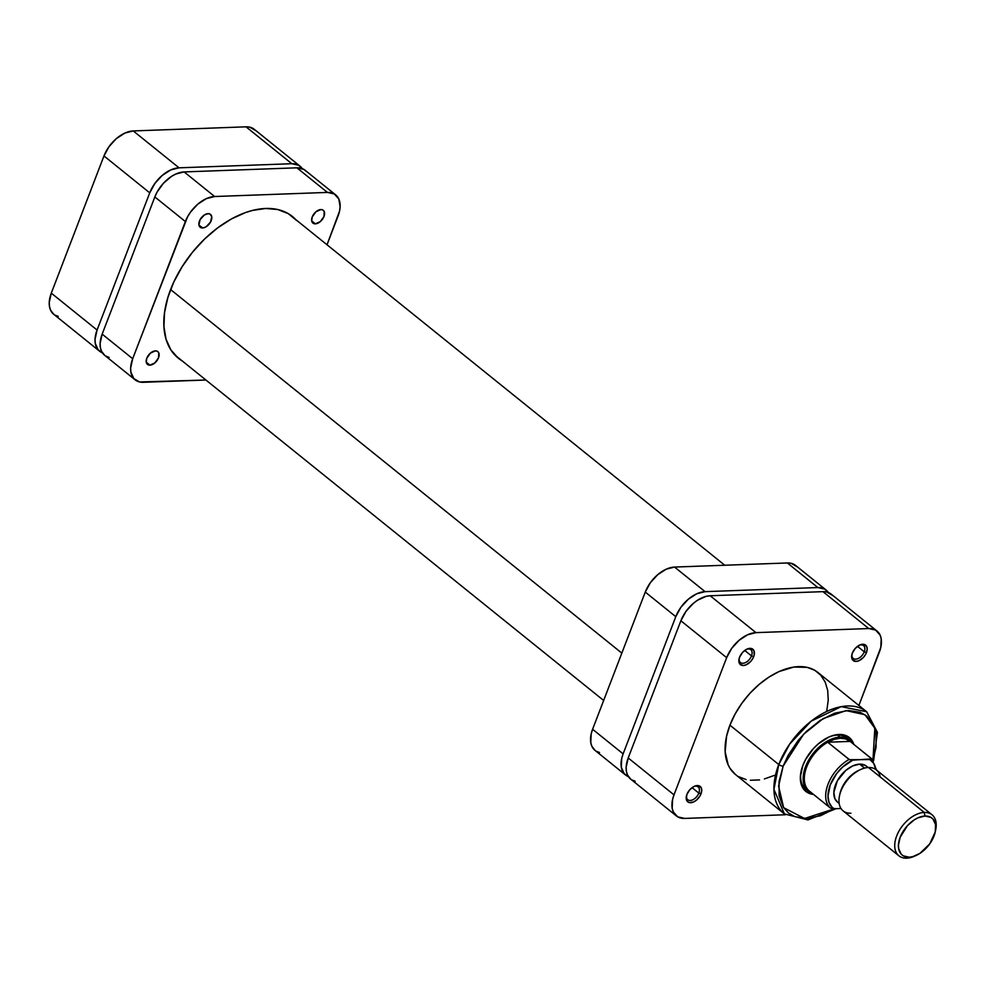 <?xml version="1.0" encoding="UTF-8"?>
<svg xmlns="http://www.w3.org/2000/svg" width="985" height="985" viewBox="0 0 985 985"><rect width="100%" height="100%" fill="white"/><g stroke="black" fill="none" stroke-linecap="round" stroke-linejoin="round"><path stroke-width="1.48" d="M255.558 130.525L249.747 127.151L246.028 126.831L133.258 130.931L124.91 133.061L116.402 138.565L109.052 146.605L103.967 155.95L51.294 293.148L49.25 302.383L49.484 306.52L50.555 310.115L53.756 314.289M55.012 315.138L58.226 316.382M99.473 351.128L53.695 314.24A28.023 17.077 128.9 0 1 51.294 293.148L97.084 330.037L149.745 192.838L103.967 155.95L51.294 293.148L97.084 330.037A28.023 17.077 -51.1 0 0 99.473 351.128A28.023 17.077 -51.1 0 0 102.341 352.778L98.204 349.909L95.274 343.408L95.04 339.271L97.084 330.037L149.745 192.838L154.842 183.493L162.193 175.453L170.688 169.949L179.048 167.819L291.819 163.719L298.75 165.295L302.284 168.657A28.023 17.077 -51.1 0 0 300.068 166.194L254.278 129.306A28.023 17.077 128.9 0 0 246.028 126.831L291.819 163.719L179.048 167.819L133.258 130.931L246.028 126.831L291.819 163.719A28.023 17.077 -51.1 0 1 300.068 166.194M179.048 167.819L133.258 130.931A28.023 17.077 128.9 0 0 103.967 155.95L149.745 192.838A28.023 17.077 -51.1 0 1 179.048 167.819M170.602 289.565L621.831 653.117L170.602 289.565M686.545 795.535A8.237 5.024 128.9 0 0 691.076 800.349A8.237 5.024 128.9 0 0 698.821 793.097L701.012 793.873A9.887 6.021 -51.1 0 1 691.421 802.627A9.887 6.021 -51.1 0 1 686.397 796.151A9.887 6.021 -51.1 0 1 686.914 794.39L686.274 799.106L687.321 801.396L689.365 802.59L693.625 801.95L696.629 800.017L700.236 795.548L701.739 790.61L701.283 787.889L698.574 785.673L694.314 786.301L689.931 789.576L686.914 794.39A9.887 6.021 -51.1 0 1 694.326 786.301A9.887 6.021 -51.1 0 1 701.012 793.873L698.821 793.097A8.237 5.024 -51.1 0 1 687.776 799.721A8.237 5.024 -51.1 0 1 686.545 795.535M739.206 658.349A8.237 5.024 128.9 0 0 743.737 663.164A8.237 5.024 128.9 0 0 751.493 655.899L753.685 656.675A9.887 6.021 -51.1 0 1 744.094 665.441A9.887 6.021 -51.1 0 1 739.058 658.953A9.887 6.021 -51.1 0 1 739.587 657.192L738.861 660.455L739.981 664.21L743.343 665.515L746.285 664.764L750.668 661.489L752.897 658.362L754.19 655.013L753.944 650.691L751.235 648.475L746.975 649.115L742.604 652.39L739.587 657.192A9.887 6.021 -51.1 0 1 746.987 649.103A9.887 6.021 -51.1 0 1 753.685 656.675L751.493 655.899A8.237 5.024 -51.1 0 1 740.449 662.536A8.237 5.024 -51.1 0 1 739.206 658.349M851.976 654.249A8.237 5.024 128.9 0 0 856.507 659.063A8.237 5.024 128.9 0 0 864.264 651.799L866.455 652.587A9.887 6.021 -51.1 0 1 856.864 661.341A9.887 6.021 -51.1 0 1 851.828 654.853A9.887 6.021 -51.1 0 1 852.357 653.092L851.631 656.355L852.751 660.11L856.113 661.415L859.055 660.664L863.439 657.389L865.68 654.262L867.182 649.324L866.714 646.591L864.005 644.375L859.745 645.015L855.374 648.29L852.357 653.092A9.887 6.021 -51.1 0 1 859.77 645.003A9.887 6.021 -51.1 0 1 866.455 652.587L864.264 651.799A8.237 5.024 -51.1 0 1 853.219 658.436A8.237 5.024 -51.1 0 1 851.976 654.249M801.174 770.947A32.961 20.094 128.9 0 0 807.207 790.265A32.961 20.094 -51.1 0 1 805.865 789.317A32.961 20.094 -51.1 0 1 801.174 770.947M813.511 794.415A34.61 21.091 -51.1 0 1 801.051 771.538A34.61 21.091 -51.1 0 1 802.886 765.37L800.362 776.783L801.975 786.325L804.277 789.921L807.478 792.543L813.511 794.415M834.615 808.734L804.573 818.498L783.641 807.688L778.618 786.153L783.161 766.084L803.625 734.231L823.251 718.533L846.066 710.604L864.953 714.716L874.828 728.272L872.969 760.112L876.071 747.246L875.997 733.123L873.621 725.132L866.775 716.07L860.299 712.315L848.294 710.456L834.517 713.251L820.136 720.454L806.395 731.449L798.17 740.437L788.049 755.52L783.161 766.084A3.3 1.219 -159 0 1 778.766 764.532A3.3 1.219 21 0 0 783.161 766.084L779.049 781.696L779.123 795.831L783.358 807.257L788.345 812.871L794.821 816.639L806.826 818.498L820.603 815.703L834.984 808.488M873.572 760.888L877.438 732.397L866.677 711.761L841.227 706.639L811.147 721.168L789.662 744.094L778.766 764.532A65.589 39.979 -51.1 0 1 866.677 711.761L817.846 672.41A65.589 39.979 128.9 0 0 729.934 725.182L778.766 764.532L729.934 725.182L726.573 736.251L725.157 751.789L728.186 764.902L730.144 768.534L735.389 774.444M692.061 787.643L698.821 793.097L692.061 787.643M744.722 650.457L751.493 655.899L744.722 650.457M857.504 646.357L864.264 651.799L857.504 646.357M676.387 815.949A28.023 17.077 -51.1 0 1 673.999 794.858L628.208 757.97L680.869 620.772L726.659 657.66L673.999 794.858L628.208 757.97A28.023 17.077 128.9 0 0 630.609 779.061L676.387 815.949A28.023 17.077 -51.1 0 0 684.637 818.424L785.488 814.755L684.637 818.424L677.705 816.848L673.247 811.825L672.176 808.229L672.558 799.586L673.999 794.858L726.659 657.66L731.744 648.315L739.107 640.275L747.603 634.771L755.963 632.641L868.733 628.541L875.665 630.117L880.122 635.14L881.193 638.736L880.812 647.391L858.883 705.482L879.371 652.107A28.023 17.077 -51.1 0 0 876.982 631.016A28.023 17.077 -51.1 0 0 868.733 628.541L755.963 632.641L710.173 595.753L706.097 596.356L697.503 600.247L693.317 603.386L685.966 611.414L680.869 620.772L628.208 757.97L626.164 767.204L626.398 771.341L627.47 774.936L630.671 779.11M738.627 776.685L746.15 779.603M750.373 780.255L759.546 779.923M764.397 778.938L774.407 775.38M826.797 710.714L828.237 700.15L827.695 690.473L825.184 682.063L820.813 675.242L814.755 670.28L807.22 667.362L793.836 667.042L778.963 671.585L768.866 677.138L759.066 684.464L749.942 693.292L741.84 703.29L735.093 714.051L729.934 725.182A65.589 39.979 128.9 0 0 735.536 774.567L784.368 813.905A65.589 39.979 -51.1 0 1 778.766 764.532L773.939 789.354L784.368 813.905L807.946 819.926L836.166 808.673M853.823 744.377L850.843 739.021L847.642 736.398L843.677 734.859L834.049 735.216L828.767 737.088L818.264 743.884L813.45 748.551L805.607 759.497L802.886 765.37A34.61 21.091 -51.1 0 1 828.828 737.063A34.61 21.091 -51.1 0 1 853.823 744.377M832.46 595.346L826.661 591.973L822.943 591.653L710.173 595.753L822.943 591.653L868.733 628.541L822.943 591.653A28.023 17.077 128.9 0 1 831.192 594.127L876.982 631.016M631.927 779.96L635.14 781.203M848.43 739.095A32.961 20.094 128.9 0 0 828.274 737.309A32.961 20.094 -51.1 0 1 847.223 737.987M859.203 645.286A8.237 5.024 -51.1 0 1 863.562 645.606A8.237 5.024 -51.1 0 1 864.264 651.799A8.237 5.024 128.9 0 0 859.203 645.286M746.433 649.386A8.237 5.024 -51.1 0 1 750.779 649.706A8.237 5.024 -51.1 0 1 751.493 655.899A8.237 5.024 128.9 0 0 746.433 649.374M693.76 786.572A8.237 5.024 -51.1 0 1 698.119 786.892A8.237 5.024 -51.1 0 1 698.821 793.097A8.237 5.024 128.9 0 0 693.76 786.572M680.869 620.772L726.659 657.66A28.023 17.077 -51.1 0 1 755.963 632.641L710.173 595.753A28.023 17.077 128.9 0 0 680.869 620.772M932.019 814.767L876.256 769.839A26.373 16.068 128.9 0 0 868.487 767.512L924.25 812.44A26.373 16.068 -51.1 0 1 932.019 814.767A26.373 16.068 -51.1 0 1 935.454 830.872A26.373 16.068 128.9 0 0 935.676 829.924A26.373 16.068 128.9 0 0 924.25 812.44L925.001 816.036A23.739 14.467 -51.1 0 1 935.282 831.771A23.739 14.467 -51.1 0 1 916.235 855.411A23.739 14.467 -51.1 0 1 909.204 857.196L906.692 858.169A26.373 16.068 128.9 0 0 914.511 856.187L916.235 855.411M915.397 855.768A26.373 16.068 -51.1 0 1 906.692 858.169A26.373 16.068 -51.1 0 1 898.923 855.842A26.373 16.068 -51.1 0 1 899.342 830.466A26.373 16.068 -51.1 0 1 924.25 812.44L868.487 767.512A26.373 16.068 -51.1 0 1 880.184 776.943M840.057 737.125A32.961 20.094 -51.1 0 1 849.772 740.03A32.961 20.094 -51.1 0 1 852.739 743.503A32.961 20.094 128.9 0 0 840.057 737.125L840.291 738.245A32.136 19.589 -51.1 0 1 850.141 741.409L871.713 758.893L852.739 760.161L842.52 767.143L836.585 773.668L830.244 784.934L827.991 796.052L829.001 802.332L831.956 807.084L834.086 808.759L841.018 808.5L834.086 808.759A30.486 18.58 -51.1 0 1 830.244 784.934A30.486 18.58 -51.1 0 1 852.739 760.161L849.07 759.447L827.695 742.222L850.141 741.409L845.746 738.947L840.291 738.245L834.147 739.366L827.695 742.222L850.141 741.409L871.516 758.622L869.878 759.546L849.513 759.694L827.695 742.222A32.136 19.589 128.9 0 0 806.69 766.946A32.136 19.589 128.9 0 0 809.042 790.82L830.417 808.032L834.086 808.759L830.417 808.032A32.136 19.589 -51.1 0 1 828.053 784.159A32.136 19.589 -51.1 0 1 849.07 759.447A32.136 19.589 128.9 0 0 828.053 784.159A32.136 19.589 128.9 0 0 830.417 808.032L809.83 791.447A32.136 19.589 -51.1 0 1 809.042 790.82A32.136 19.589 -51.1 0 1 806.69 766.946A32.136 19.589 -51.1 0 1 827.695 742.222A32.136 19.589 -51.1 0 1 840.291 738.245L840.057 737.125A32.961 20.094 128.9 0 0 807.22 762.833A32.961 20.094 128.9 0 0 812.428 793.541A32.961 20.094 -51.1 0 1 808.402 791.374A32.961 20.094 -51.1 0 1 808.919 759.644A32.961 20.094 -51.1 0 1 840.057 737.125L837.509 735.069L840.057 737.125M868.13 767.524L866.455 766.182A23.074 14.061 128.9 0 0 859.659 764.138L864.584 768.103L859.659 764.138L865.372 765.431L867.502 767.18M875.788 769.494L873.707 763.363L869.878 759.546A30.486 18.58 -51.1 0 1 875.788 769.494M837.558 802.159L834.923 798.712L833.852 792.359L837.349 780.834L845.783 770.418L852.776 765.887L859.659 764.138A23.074 14.061 128.9 0 0 837.866 779.911A23.074 14.061 128.9 0 0 837.509 802.11L839.183 803.464M850.942 813.241A26.373 16.068 -51.1 0 1 839.515 795.757A26.373 16.068 -51.1 0 1 860.681 769.494L858.957 770.27A23.739 14.467 128.9 0 0 839.909 793.91L841.165 789.687L845.475 781.758L851.705 774.949L858.908 770.295M860.681 769.494A26.373 16.068 -51.1 0 1 868.487 767.512A26.373 16.068 128.9 0 0 843.579 785.538A26.373 16.068 128.9 0 0 843.172 810.914L898.923 855.842M925.001 816.036L917.921 817.833L914.265 819.84L907.419 825.689L900.179 837.225L898.443 845.056L898.64 848.553L901.127 854.069L903.331 855.866L909.204 857.196L912.652 856.679L919.928 853.379L929.705 843.923L935.233 831.993L935.553 824.667L933.066 819.163L930.874 817.365L925.001 816.036L924.25 812.44A26.373 16.068 128.9 0 0 896.67 835.982A26.373 16.068 128.9 0 0 906.692 858.169L909.204 857.196A23.739 14.467 -51.1 0 1 900.179 837.225A23.739 14.467 -51.1 0 1 925.001 816.036M876.564 770.085L871.713 758.893M839.515 795.757L839.909 793.91A23.739 14.467 128.9 0 0 839.737 794.809M796.853 566.646L791.053 563.285L787.335 562.964L674.553 567.064L666.205 569.182L657.709 574.686L650.346 582.726L645.261 592.083L592.601 729.269L591.16 733.997L590.778 742.641L591.85 746.236L595.051 750.41M596.307 751.272L599.533 752.515M826.107 590.027L795.584 565.439A28.023 17.077 128.9 0 0 787.335 562.964L817.858 587.553L705.088 591.653L674.553 567.064L787.335 562.964L817.858 587.553A28.023 17.077 -51.1 0 1 826.107 590.027A28.023 17.077 -51.1 0 1 828.323 592.477L824.79 589.129L817.858 587.553L705.088 591.653L696.727 593.783L688.232 599.286L680.881 607.326L675.784 616.672L623.123 753.87L621.683 758.585L621.313 767.241L624.244 773.742L628.381 776.599A28.023 17.077 -51.1 0 1 625.512 774.961A28.023 17.077 -51.1 0 1 623.123 753.87L592.601 729.269L645.261 592.083L675.784 616.672L623.123 753.87L592.601 729.269A28.023 17.077 128.9 0 0 594.989 750.361L625.512 774.961M705.088 591.653L674.553 567.064A28.023 17.077 128.9 0 0 645.261 592.083L675.784 616.672A28.023 17.077 -51.1 0 1 705.088 591.653M202.59 227.954A8.237 5.024 -51.1 0 1 200.164 227.227A8.237 5.024 -51.1 0 1 200.287 219.298A8.237 5.024 -51.1 0 1 208.069 213.659L204.351 214.989L200.103 219.618L198.921 224.962L200.546 227.498L203.784 227.781L206.308 226.636L210.556 221.994L211.738 216.663L210.113 214.127L208.069 213.659A8.237 5.024 -51.1 0 1 210.507 214.398A8.237 5.024 -51.1 0 1 210.371 222.327A8.237 5.024 -51.1 0 1 202.59 227.954L198.933 225.011L202.59 227.954M149.929 365.152A8.237 5.024 -51.1 0 1 147.491 364.413A8.237 5.024 -51.1 0 1 147.627 356.484A8.237 5.024 -51.1 0 1 155.408 350.857L150.459 353.098L146.79 358.22L146.26 362.148L149.929 365.152L154.879 362.899L158.536 357.789L158.757 352.802L157.452 351.313L155.408 350.857A8.237 5.024 -51.1 0 1 157.834 351.583A8.237 5.024 -51.1 0 1 157.711 359.513A8.237 5.024 -51.1 0 1 149.929 365.152L146.272 362.197L147.885 364.684L149.929 365.152M315.36 223.854A8.237 5.024 -51.1 0 1 312.934 223.127A8.237 5.024 -51.1 0 1 313.058 215.198A8.237 5.024 -51.1 0 1 320.851 209.559L315.889 211.812L312.233 216.922L311.691 220.862L315.36 223.854L320.322 221.613L323.979 216.491L324.2 211.504L322.883 210.027L320.851 209.559A8.237 5.024 -51.1 0 1 323.277 210.298A8.237 5.024 -51.1 0 1 323.142 218.227A8.237 5.024 -51.1 0 1 315.36 223.854L311.703 220.911L313.316 223.398L315.36 223.854M182.188 360.904A90.977 55.443 -51.1 0 1 178.31 358.195A90.977 55.443 -51.1 0 1 179.738 270.653A90.977 55.443 -51.1 0 1 265.667 208.475A90.977 55.443 -51.1 0 1 292.459 216.515A90.977 55.443 -51.1 0 1 295.931 219.729M104.632 355.277L101.43 351.103L100.359 347.508L100.125 343.371L102.169 334.137L154.842 196.938L157.034 192.186L163.387 183.321L171.464 176.413L175.786 174.05L184.133 171.919L296.904 167.819L327.426 192.42L334.358 193.983L338.815 199.019L340.12 206.739L339.505 211.258L327.02 244.785L338.077 215.986A28.023 17.077 -51.1 0 0 335.676 194.895A28.023 17.077 -51.1 0 0 327.426 192.42L214.656 196.52L327.426 192.42L296.904 167.819L303.836 169.395L306.433 171.513M135.093 379.816A28.023 17.077 -51.1 0 1 132.692 358.725L102.169 334.137L154.842 196.938L185.365 221.539L132.692 358.725L102.169 334.137A28.023 17.077 128.9 0 0 104.57 355.228L135.093 379.816A28.023 17.077 -51.1 0 0 143.342 382.291L205.927 380.025L139.624 381.971L133.825 378.609L130.882 372.096L130.648 367.971L132.692 358.725L187.569 216.786L190.45 212.181L197.8 204.141L206.308 198.638L214.656 196.52L184.133 171.919L296.904 167.819A28.023 17.077 128.9 0 1 305.153 170.294L335.676 194.895M296.583 220.455L288.174 213.573L277.733 209.522L265.667 208.475L252.431 210.445L245.536 212.551L231.524 218.892L217.66 227.867L204.474 239.133L192.469 252.246L182.126 266.713L173.816 281.969L167.881 297.433L164.544 312.516L163.929 326.626L166.046 339.222L170.836 349.835L178.113 358.035L182.594 361.138M109.101 357.383L105.888 356.127M154.842 196.938L185.365 221.539A28.023 17.077 -51.1 0 1 214.656 196.52L184.133 171.919A28.023 17.077 128.9 0 0 154.842 196.938M724.751 565.23L288.58 213.807M603.657 700.47L174.838 354.982M686.643 794.993L686.397 796.151M739.304 657.795L739.058 658.953M852.074 653.695L851.828 654.853M801.285 770.381L801.051 771.538M827.745 737.543L828.828 737.063M858.686 645.495L859.77 645.003M745.916 649.595L746.987 649.103M693.255 786.781L694.326 786.301M935.676 829.924L935.282 831.771"/></g></svg>
